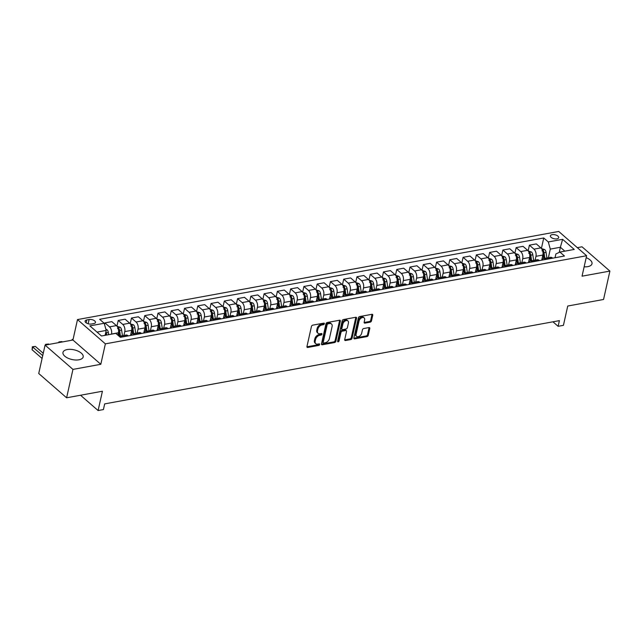 <?xml version="1.0" encoding="UTF-8"?>
<svg xmlns="http://www.w3.org/2000/svg" width="642" height="642" viewBox="0 0 642 642"><rect width="100%" height="100%" fill="white"/><g stroke="black" fill="none" stroke-linecap="round" stroke-linejoin="round"><path stroke-width="0.96" d="M324.354 323.769A0.915 0.602 131.1 0 0 323.801 323.127L312.734 325.149A1.3 0.859 131.1 0 0 311.442 326.457L306.956 346.519A1.3 0.859 131.1 0 0 307.141 347.314A1.3 0.859 131.1 0 0 307.751 347.45L318.817 345.42A0.915 0.602 131.1 0 0 319.162 343.863L317.734 344.12A4.165 2.737 131.1 0 1 315.792 343.695A4.165 2.737 131.1 0 1 315.198 341.167L315.567 339.49A4.165 2.737 131.1 0 1 319.7 335.317L321.136 335.052A0.915 0.602 131.1 0 0 321.482 333.495L320.053 333.752A4.165 2.737 131.1 0 1 318.111 333.326A4.165 2.737 131.1 0 1 317.517 330.799L317.886 329.121A4.165 2.737 131.1 0 1 322.019 324.948L323.448 324.683A0.915 0.602 131.1 0 0 324.354 323.769M584.14 266.823A10.344 4.959 12.6 0 0 587.775 266.639A10.344 4.959 12.6 0 0 591.996 263.774A10.344 4.959 12.6 0 0 586.186 257.667M67.193 349.561A10.344 4.959 12.6 0 0 62.98 352.426A10.344 4.959 12.6 0 0 67.94 358.164A10.344 4.959 12.6 0 0 78.95 359.801A10.344 4.959 12.6 0 0 83.171 356.936A10.344 4.959 12.6 0 0 78.204 351.198A10.344 4.959 12.6 0 0 67.193 349.561M552.128 234.651A4.245 2.03 12.6 0 0 550.395 235.831A4.245 2.03 12.6 0 0 552.433 238.182A4.245 2.03 12.6 0 0 556.951 238.856A4.245 2.03 12.6 0 0 558.684 237.676A4.245 2.03 12.6 0 0 556.646 235.325A4.245 2.03 12.6 0 0 552.128 234.651M370.193 322.172A1.3 0.859 131.1 0 0 371.485 320.864L372.737 315.23A1.3 0.859 131.1 0 0 372.553 314.444A1.3 0.859 131.1 0 0 371.951 314.307L359.656 316.562A1.3 0.859 131.1 0 0 358.364 317.862L353.878 337.933A1.3 0.859 131.1 0 0 354.071 338.719A1.3 0.859 131.1 0 0 354.673 338.856L366.967 336.601A1.3 0.859 131.1 0 0 368.251 335.301L369.776 328.495A1.3 0.859 131.1 0 0 369.591 327.709A1.3 0.859 131.1 0 0 368.981 327.572L363.725 328.535A1.3 0.859 131.1 0 0 362.433 329.844L361.679 333.214A3.483 2.287 131.1 0 1 359.48 336.207A3.483 2.287 131.1 0 1 356.607 336.352A3.483 2.287 131.1 0 1 356.101 334.233L359.055 321.024A3.483 2.287 131.1 0 1 361.261 318.039A3.483 2.287 131.1 0 1 364.134 317.886A3.483 2.287 131.1 0 1 364.632 320.005L364.134 322.204A1.3 0.859 131.1 0 0 364.327 322.998A1.3 0.859 131.1 0 0 364.929 323.135L370.193 322.172L369.439 321.514A1.3 0.859 131.1 0 0 370.731 320.206L371.983 314.58A1.3 0.859 131.1 0 0 372.015 314.299M72.955 369.399L100.81 364.295L72.931 340.019L45.076 345.115L72.955 369.399L66.608 397.791L102.423 391.235L98.106 410.543L103.41 409.572L104.678 403.89L559.391 320.631L558.115 326.313L563.427 325.342L567.737 306.033L603.552 299.477L609.9 271.084L582.021 246.801L577.335 247.66M100.81 364.295L105.376 343.855L586.611 255.741L582.045 276.18L609.9 271.084M340.348 321.161A1.3 0.859 131.1 0 0 340.156 320.374A1.3 0.859 131.1 0 0 339.554 320.238L327.26 322.493A1.3 0.859 131.1 0 0 325.976 323.793L321.49 343.863A1.3 0.859 131.1 0 0 321.674 344.65A1.3 0.859 131.1 0 0 322.276 344.786L334.57 342.539A1.3 0.859 131.1 0 0 335.862 341.231L340.348 321.161L339.594 320.51A1.3 0.859 131.1 0 0 339.618 320.23M343.462 319.523L355.748 317.276A1.3 0.859 131.1 0 1 356.358 317.405A1.3 0.859 131.1 0 1 356.543 318.199L352.057 338.262A1.3 0.859 131.1 0 1 350.765 339.57L345.508 340.533A1.3 0.859 131.1 0 1 344.898 340.396A1.3 0.859 131.1 0 1 344.714 339.61L346.536 331.473A1.3 0.859 131.1 0 0 346.343 330.678A1.3 0.859 131.1 0 0 345.741 330.55L342.25 331.184A1.3 0.859 131.1 0 0 340.958 332.492L339.064 340.966A0.915 0.602 131.1 0 1 337.612 341.231L342.17 320.831A1.3 0.859 131.1 0 1 343.462 319.523M66.608 397.791L38.729 373.508L45.076 345.115M91.453 324.009L93.788 323.576A4.109 1.974 12.6 0 0 95.457 322.445A4.109 1.974 12.6 0 0 93.491 320.157A4.109 1.974 12.6 0 0 89.118 319.507L86.782 319.941A4.109 1.974 12.6 0 0 85.105 321.072A4.109 1.974 12.6 0 0 87.079 323.359A4.109 1.974 12.6 0 0 91.453 324.009M105.376 343.855L77.497 319.572L558.733 231.457L586.611 255.741M541.407 248.438L543.742 237.973L99.646 319.291L104.205 323.263L89.88 325.887L101.484 335.991L115.809 333.367L120.367 337.339L564.462 256.022L559.904 252.057L555.876 253.967L555.033 257.747M543.742 237.973L548.3 241.946L562.625 239.322L574.229 249.433L559.904 252.057M72.931 340.019L77.497 319.572M552.955 321.811L558.115 326.313M80.539 395.239L98.106 410.543M104.205 323.263L106.203 330.429L105.111 335.325M106.203 330.429L97.03 332.107M559.238 252.37L560.378 247.266L550.298 249.112L548.38 257.707M528.141 250.87L529.409 245.172L536.311 243.912L540.869 247.884A5.305 3.082 79.6 0 1 542.867 255.051L541.72 260.187M529.409 245.172L533.967 249.144A5.305 3.082 79.6 0 1 535.966 256.31L535.115 260.13M514.876 253.301L516.144 247.603L523.045 246.343L527.604 250.308A5.305 3.082 79.6 0 1 529.602 257.482L528.454 262.618M516.144 247.603L520.71 251.576A5.305 3.082 79.6 0 1 522.708 258.742L521.85 262.562M501.611 255.725L502.887 250.035L509.78 248.767L514.338 252.739A5.305 3.082 79.6 0 1 516.337 259.906L515.189 265.05M502.887 250.035L507.445 253.999A5.305 3.082 79.6 0 1 509.443 261.174L508.584 264.986M488.345 258.156L489.621 252.458L496.515 251.199L501.073 255.171A5.305 3.082 79.6 0 1 503.071 262.337L501.924 267.473M489.621 252.458L494.179 256.431A5.305 3.082 79.6 0 1 496.178 263.597L495.319 267.417M475.08 260.588L476.356 254.89L483.249 253.63L487.808 257.594A5.305 3.082 79.6 0 1 489.806 264.769L488.658 269.905M476.356 254.89L480.914 258.862A5.305 3.082 79.6 0 1 482.912 266.029L482.062 269.849M461.815 263.011L463.091 257.322L469.984 256.054L474.542 260.026A5.305 3.082 79.6 0 1 476.541 267.192L475.393 272.328M463.091 257.322L467.649 261.286A5.305 3.082 79.6 0 1 469.647 268.46L468.796 272.272M448.549 265.443L449.825 259.745L456.719 258.485L461.285 262.458A5.305 3.082 79.6 0 1 463.283 269.624L462.128 274.76M449.825 259.745L454.384 263.718A5.305 3.082 79.6 0 1 456.382 270.884L455.531 274.704M435.284 267.875L436.56 262.177L443.462 260.917L448.02 264.881A5.305 3.082 79.6 0 1 450.018 272.056L448.87 277.192M436.56 262.177L441.118 266.149A5.305 3.082 79.6 0 1 443.116 273.315L442.266 277.135M422.027 270.298L423.295 264.608L430.196 263.34L434.754 267.313A5.305 3.082 79.6 0 1 436.753 274.479L435.605 279.615M423.295 264.608L427.853 268.573A5.305 3.082 79.6 0 1 429.851 275.747L429 279.559M408.761 272.73L410.029 267.032L416.931 265.772L421.489 269.744A5.305 3.082 79.6 0 1 423.487 276.911L422.34 282.047M410.029 267.032L414.588 271.004A5.305 3.082 79.6 0 1 416.586 278.171L415.735 281.99M395.496 275.153L396.764 269.463L403.666 268.204L408.224 272.168A5.305 3.082 79.6 0 1 410.222 279.334L409.074 284.478M396.764 269.463L401.322 273.436A5.305 3.082 79.6 0 1 403.328 280.602L402.47 284.422M382.231 277.585L383.499 271.895L390.4 270.627L394.958 274.599A5.305 3.082 79.6 0 1 396.957 281.766L395.809 286.902M383.499 271.895L388.065 275.859A5.305 3.082 79.6 0 1 390.063 283.026L389.204 286.846M368.965 280.016L370.241 274.319L377.135 273.059L381.693 277.031A5.305 3.082 79.6 0 1 383.691 284.197L382.544 289.333M370.241 274.319L374.8 278.291A5.305 3.082 79.6 0 1 376.798 285.457L375.939 289.277M355.7 282.44L356.976 276.75L363.87 275.482L368.428 279.455A5.305 3.082 79.6 0 1 370.426 286.621L369.278 291.765M356.976 276.75L361.534 280.723A5.305 3.082 79.6 0 1 363.532 287.889L362.674 291.709M342.435 284.871L343.711 279.174L350.604 277.914L355.162 281.886A5.305 3.082 79.6 0 1 357.161 289.052L356.013 294.188M343.711 279.174L348.269 283.146A5.305 3.082 79.6 0 1 350.267 290.312L349.417 294.132M329.169 287.303L330.445 281.605L337.339 280.345L341.897 284.31A5.305 3.082 79.6 0 1 343.903 291.484L342.748 296.62M330.445 281.605L335.004 285.578A5.305 3.082 79.6 0 1 337.002 292.744L336.151 296.564M315.904 289.727L317.18 284.037L324.082 282.769L328.64 286.741A5.305 3.082 79.6 0 1 330.638 293.908L329.49 299.052M317.18 284.037L321.738 288.001A5.305 3.082 79.6 0 1 323.737 295.176L322.886 298.987M302.639 292.158L303.915 286.46L310.816 285.2L315.374 289.173A5.305 3.082 79.6 0 1 317.373 296.339L316.225 301.475M303.915 286.46L308.473 290.433A5.305 3.082 79.6 0 1 310.471 297.599L309.621 301.419M289.382 294.59L290.649 288.892L297.551 287.632L302.109 291.596A5.305 3.082 79.6 0 1 304.107 298.771L302.96 303.907M290.649 288.892L295.208 292.864A5.305 3.082 79.6 0 1 297.206 300.031L296.355 303.851M276.116 297.013L277.384 291.324L284.286 290.056L288.844 294.028A5.305 3.082 79.6 0 1 290.842 301.194L289.694 306.33M277.384 291.324L281.942 295.288A5.305 3.082 79.6 0 1 283.941 302.462L283.09 306.274M262.851 299.445L264.119 293.747L271.02 292.487L275.578 296.46A5.305 3.082 79.6 0 1 277.577 303.626L276.429 308.762M264.119 293.747L268.677 297.719A5.305 3.082 79.6 0 1 270.683 304.886L269.825 308.706M249.586 301.876L250.862 296.179L257.755 294.919L262.313 298.883A5.305 3.082 79.6 0 1 264.311 306.057L263.164 311.193M250.862 296.179L255.42 300.151A5.305 3.082 79.6 0 1 257.418 307.317L256.559 311.137M236.32 304.3L237.596 298.61L244.49 297.342L249.048 301.315A5.305 3.082 79.6 0 1 251.046 308.481L249.898 313.617M237.596 298.61L242.154 302.575A5.305 3.082 79.6 0 1 244.153 309.749L243.294 313.561M223.055 306.732L224.331 301.034L231.224 299.774L235.783 303.746A5.305 3.082 79.6 0 1 237.781 310.913L236.633 316.049M224.331 301.034L228.889 305.006A5.305 3.082 79.6 0 1 230.887 312.173L230.037 315.992M209.79 309.155L211.066 303.465L217.959 302.205L222.517 306.17A5.305 3.082 79.6 0 1 224.515 313.336L223.368 318.48M211.066 303.465L215.624 307.438A5.305 3.082 79.6 0 1 217.622 314.604L216.771 318.424M196.524 311.587L197.8 305.897L204.694 304.629L209.26 308.601A5.305 3.082 79.6 0 1 211.258 315.768L210.103 320.904M197.8 305.897L202.358 309.861A5.305 3.082 79.6 0 1 204.357 317.028L203.506 320.848M183.259 314.018L184.535 308.32L191.436 307.061L195.995 311.033A5.305 3.082 79.6 0 1 197.993 318.199L196.845 323.335M184.535 308.32L189.093 312.293A5.305 3.082 79.6 0 1 191.091 319.459L190.241 323.279M170.002 316.442L171.27 310.752L178.171 309.484L182.729 313.457A5.305 3.082 79.6 0 1 184.727 320.623L183.58 325.767M171.27 310.752L175.828 314.724A5.305 3.082 79.6 0 1 177.826 321.891L176.975 325.711M156.736 318.873L158.004 313.176L164.906 311.916L169.464 315.888A5.305 3.082 79.6 0 1 171.462 323.054L170.315 328.19M158.004 313.176L162.562 317.148A5.305 3.082 79.6 0 1 164.561 324.314L163.71 328.134M143.471 321.305L144.739 315.607L151.64 314.347L156.199 318.312A5.305 3.082 79.6 0 1 158.197 325.486L157.049 330.622M144.739 315.607L149.297 319.58A5.305 3.082 79.6 0 1 151.295 326.746L150.445 330.566M130.206 323.728L131.474 318.039L138.375 316.771L142.933 320.743A5.305 3.082 79.6 0 1 144.931 327.91L143.784 333.054M131.474 318.039L136.04 322.003A5.305 3.082 79.6 0 1 138.038 329.177L137.179 332.989M116.94 326.16L118.216 320.462L125.11 319.202L129.668 323.175A5.305 3.082 79.6 0 1 131.666 330.341L130.519 335.477M118.216 320.462L122.774 324.435A5.305 3.082 79.6 0 1 124.773 331.601L123.914 335.421M104.574 324.571L104.951 322.894L111.844 321.634L116.403 325.598A5.305 3.082 79.6 0 1 118.401 332.773L117.871 335.156M104.951 322.894L109.509 326.866A5.305 3.082 79.6 0 1 111.507 334.033L111.475 334.161M564.84 251.15L560.378 247.266L562.625 239.322M118.521 332.05L119.171 336.288A5.305 3.082 79.6 0 1 121.113 336.97L121.33 337.162M119.171 336.288L126.041 335.036A5.305 3.082 79.6 0 1 128.007 335.71L128.223 335.894M130.679 335.453A5.305 3.082 79.6 0 1 132.404 333.864A5.305 3.082 79.6 0 1 134.379 334.538L134.595 334.731M132.404 333.864L139.306 332.604A5.305 3.082 79.6 0 1 141.272 333.278L141.489 333.471M143.944 333.021A5.305 3.082 79.6 0 1 145.67 331.441A5.305 3.082 79.6 0 1 147.644 332.115L147.861 332.307M145.67 331.441L152.563 330.173A5.305 3.082 79.6 0 1 154.537 330.847L154.754 331.039M157.202 330.59A5.305 3.082 79.6 0 1 158.935 329.009A5.305 3.082 79.6 0 1 160.901 329.683L161.126 329.876M158.935 329.009L165.829 327.749A5.305 3.082 79.6 0 1 167.803 328.423L168.019 328.616M170.467 328.166A5.305 3.082 79.6 0 1 172.2 326.585A5.305 3.082 79.6 0 1 174.167 327.26L174.391 327.444M171.583 322.34L172.233 326.577L179.094 325.317A5.305 3.082 79.6 0 1 181.068 325.992L181.285 326.184M183.732 325.735A5.305 3.082 79.6 0 1 185.466 324.154A5.305 3.082 79.6 0 1 187.432 324.828L187.649 325.021M185.466 324.154L192.359 322.894A5.305 3.082 79.6 0 1 194.333 323.568L194.55 323.753M196.998 323.303A5.305 3.082 79.6 0 1 198.731 321.722A5.305 3.082 79.6 0 1 200.697 322.396L200.914 322.589M198.731 321.722L205.625 320.462A5.305 3.082 79.6 0 1 207.599 321.136L207.815 321.329M210.263 320.88A5.305 3.082 79.6 0 1 211.988 319.299A5.305 3.082 79.6 0 1 213.963 319.973L214.179 320.157M211.988 319.299L218.89 318.031A5.305 3.082 79.6 0 1 220.864 318.705L221.081 318.897M223.528 318.448A5.305 3.082 79.6 0 1 225.254 316.867A5.305 3.082 79.6 0 1 227.228 317.541L227.445 317.734M225.254 316.867L232.155 315.607A5.305 3.082 79.6 0 1 234.121 316.281L234.346 316.466M236.794 316.016A5.305 3.082 79.6 0 1 238.519 314.436A5.305 3.082 79.6 0 1 240.493 315.11L240.71 315.302M238.519 314.436L245.421 313.176A5.305 3.082 79.6 0 1 247.387 313.85L247.611 314.042M250.059 313.593A5.305 3.082 79.6 0 1 251.784 312.012A5.305 3.082 79.6 0 1 253.759 312.686L253.975 312.871M251.784 312.012L258.686 310.744A5.305 3.082 79.6 0 1 260.652 311.418L260.869 311.611M263.324 311.161A5.305 3.082 79.6 0 1 265.05 309.58A5.305 3.082 79.6 0 1 267.024 310.255L267.241 310.447M264.432 305.335L265.082 309.572L271.951 308.32A5.305 3.082 79.6 0 1 273.917 308.995L274.134 309.179M276.59 308.738A5.305 3.082 79.6 0 1 278.315 307.149A5.305 3.082 79.6 0 1 280.289 307.823L280.506 308.016M278.315 307.149L285.208 305.889A5.305 3.082 79.6 0 1 287.183 306.563L287.399 306.756M289.847 306.306A5.305 3.082 79.6 0 1 291.58 304.725A5.305 3.082 79.6 0 1 293.546 305.399L293.771 305.584M291.58 304.725L298.474 303.457A5.305 3.082 79.6 0 1 300.448 304.131L300.665 304.324M303.112 303.875A5.305 3.082 79.6 0 1 304.846 302.294A5.305 3.082 79.6 0 1 306.812 302.968L307.036 303.16M304.846 302.294L311.739 301.034A5.305 3.082 79.6 0 1 313.713 301.708L313.93 301.892M316.378 301.451A5.305 3.082 79.6 0 1 318.111 299.862A5.305 3.082 79.6 0 1 320.077 300.536L320.294 300.729M318.111 299.862L325.004 298.602A5.305 3.082 79.6 0 1 326.979 299.276L327.195 299.469M329.643 299.02A5.305 3.082 79.6 0 1 331.376 297.439A5.305 3.082 79.6 0 1 333.342 298.113L333.559 298.305M330.75 293.193L331.408 297.431L338.27 296.171A5.305 3.082 79.6 0 1 340.244 296.845L340.461 297.037M342.908 296.588A5.305 3.082 79.6 0 1 344.634 295.007A5.305 3.082 79.6 0 1 346.608 295.681L346.824 295.874M344.634 295.007L351.535 293.747A5.305 3.082 79.6 0 1 353.501 294.421L353.726 294.614M356.174 294.164A5.305 3.082 79.6 0 1 357.899 292.583A5.305 3.082 79.6 0 1 359.873 293.258L360.09 293.442M357.281 288.338L357.931 292.575L364.8 291.316A5.305 3.082 79.6 0 1 366.767 291.99L366.991 292.182M369.439 291.733A5.305 3.082 79.6 0 1 371.164 290.152A5.305 3.082 79.6 0 1 373.138 290.826L373.355 291.019M371.164 290.152L378.066 288.892A5.305 3.082 79.6 0 1 380.032 289.566L380.257 289.751M382.704 289.301A5.305 3.082 79.6 0 1 384.43 287.72A5.305 3.082 79.6 0 1 386.404 288.394L386.62 288.587M384.43 287.72L391.331 286.46A5.305 3.082 79.6 0 1 393.297 287.135L393.514 287.327M395.97 286.878A5.305 3.082 79.6 0 1 397.695 285.297A5.305 3.082 79.6 0 1 399.669 285.971L399.886 286.155M397.695 285.297L404.596 284.029A5.305 3.082 79.6 0 1 406.563 284.703L406.779 284.896M409.235 284.446A5.305 3.082 79.6 0 1 410.96 282.865A5.305 3.082 79.6 0 1 412.926 283.539L413.151 283.732M410.96 282.865L417.854 281.605A5.305 3.082 79.6 0 1 419.828 282.279L420.045 282.464M422.492 282.015A5.305 3.082 79.6 0 1 424.226 280.434A5.305 3.082 79.6 0 1 426.192 281.108L426.416 281.3M423.608 276.188L424.258 280.434L431.119 279.174A5.305 3.082 79.6 0 1 433.093 279.848L433.31 280.04M435.757 279.591A5.305 3.082 79.6 0 1 437.491 278.01A5.305 3.082 79.6 0 1 439.457 278.684L439.674 278.869M437.491 278.01L444.384 276.742A5.305 3.082 79.6 0 1 446.359 277.416L446.575 277.609M449.023 277.159A5.305 3.082 79.6 0 1 450.756 275.578A5.305 3.082 79.6 0 1 452.722 276.253L452.939 276.445M450.756 275.578L457.65 274.319A5.305 3.082 79.6 0 1 459.624 274.993L459.841 275.177M462.288 274.736A5.305 3.082 79.6 0 1 464.014 273.147A5.305 3.082 79.6 0 1 465.988 273.821L466.204 274.014M464.014 273.147L470.915 271.887A5.305 3.082 79.6 0 1 472.889 272.561L473.106 272.754M475.553 272.304A5.305 3.082 79.6 0 1 477.279 270.723A5.305 3.082 79.6 0 1 479.253 271.397L479.47 271.582M477.279 270.723L484.18 269.455A5.305 3.082 79.6 0 1 486.146 270.13L486.371 270.322M488.819 269.873A5.305 3.082 79.6 0 1 490.544 268.292A5.305 3.082 79.6 0 1 492.518 268.966L492.735 269.159M490.544 268.292L497.446 267.032A5.305 3.082 79.6 0 1 499.412 267.706L499.637 267.891M502.084 267.449A5.305 3.082 79.6 0 1 503.809 265.86A5.305 3.082 79.6 0 1 505.784 266.534L506 266.727M503.809 265.86L510.711 264.6A5.305 3.082 79.6 0 1 512.677 265.274L512.894 265.467M515.349 265.018A5.305 3.082 79.6 0 1 517.075 263.437A5.305 3.082 79.6 0 1 519.049 264.111L519.266 264.303M516.457 259.191L517.107 263.429L523.976 262.169A5.305 3.082 79.6 0 1 525.942 262.843L526.159 263.035M528.615 262.586A5.305 3.082 79.6 0 1 530.34 261.005A5.305 3.082 79.6 0 1 532.314 261.679L532.531 261.872M530.34 261.005L537.234 259.745A5.305 3.082 79.6 0 1 539.208 260.419L539.424 260.612M541.872 260.162A5.305 3.082 79.6 0 1 543.605 258.582A5.305 3.082 79.6 0 1 545.572 259.256L545.796 259.44M543.605 258.582L550.499 257.314A5.305 3.082 79.6 0 1 552.473 257.988L552.69 258.18M550.298 249.112L548.3 241.946M323.592 323.167A0.915 0.602 131.1 0 1 322.693 324.025L321.265 324.29A4.165 2.737 131.1 0 0 317.132 328.471L317.886 329.121M318.111 333.326L317.357 332.668A4.165 2.737 131.1 0 1 316.763 330.14L317.132 328.471M315.792 343.695L315.037 343.037A4.165 2.737 131.1 0 1 314.444 340.509L314.821 338.84A4.165 2.737 131.1 0 1 318.946 334.659L320.382 334.394A0.915 0.602 131.1 0 0 321.273 333.527M306.924 346.8A1.3 0.859 131.1 0 0 306.996 346.792L318.063 344.762A0.915 0.602 131.1 0 0 318.954 343.895M321.457 344.136A1.3 0.859 131.1 0 0 321.53 344.128L333.816 341.881A1.3 0.859 131.1 0 0 335.108 340.573L339.594 320.51M328.062 323.841A0.915 0.602 131.1 0 0 327.155 324.756L323.223 342.371A0.915 0.602 131.1 0 0 323.777 343.013L325.285 342.74A4.165 2.737 131.1 0 0 329.418 338.559L332.107 326.521A4.165 2.737 131.1 0 0 331.505 323.993A4.165 2.737 131.1 0 0 329.571 323.568L328.062 323.841L327.308 323.183A0.915 0.602 131.1 0 0 326.401 324.098L327.155 324.756M323.351 342.924L322.597 342.266A0.915 0.602 131.1 0 1 322.469 341.713L326.401 324.098M331.505 323.993L330.758 323.335A4.165 2.737 131.1 0 0 328.816 322.91L329.571 323.568M327.308 323.183L328.816 322.91M344.682 339.891A1.3 0.859 131.1 0 0 344.754 339.875L350.01 338.912A1.3 0.859 131.1 0 0 351.302 337.612L355.788 317.541A1.3 0.859 131.1 0 0 355.82 317.26M346.343 330.678L345.597 330.02A1.3 0.859 131.1 0 0 344.987 329.892L341.496 330.526A1.3 0.859 131.1 0 0 340.204 331.834L338.31 340.308L339.064 340.966M337.628 341.151A0.915 0.602 131.1 0 0 338.31 340.308M348.421 323.03A3.483 2.287 131.1 0 0 347.924 320.912A3.483 2.287 131.1 0 0 345.051 321.056A3.483 2.287 131.1 0 0 342.852 324.05L341.809 328.704A1.3 0.859 131.1 0 0 341.993 329.49A1.3 0.859 131.1 0 0 342.603 329.627L346.086 328.985A1.3 0.859 131.1 0 0 347.378 327.677L348.421 323.03M347.924 320.912L347.17 320.254A3.483 2.287 131.1 0 0 344.297 320.398A3.483 2.287 131.1 0 0 342.098 323.391L342.852 324.05M341.993 329.49L341.239 328.832A1.3 0.859 131.1 0 1 341.054 328.046L342.098 323.391M364.11 322.485A1.3 0.859 131.1 0 0 364.175 322.477L369.439 321.514M364.134 317.886L363.38 317.236A3.483 2.287 131.1 0 0 360.507 317.381A3.483 2.287 131.1 0 0 358.308 320.366L359.055 321.024M356.607 336.352L355.853 335.694A3.483 2.287 131.1 0 1 355.355 333.583L358.308 320.366M353.854 338.206A1.3 0.859 131.1 0 0 353.919 338.198L366.213 335.951A1.3 0.859 131.1 0 0 367.505 334.642L369.022 327.845A1.3 0.859 131.1 0 0 369.054 327.564M105.874 329.234L107.005 329.723A3.515 2.046 79.6 0 1 108.338 332.508L108.667 334.675M105.272 334.586L105.376 335.276M106.652 335.044L106.323 332.877A3.515 2.046 -100.4 0 0 105.954 331.545M105.449 333.808L105.665 335.22M43.247 353.277L35.39 346.423L32.734 346.913L32.1 349.754L42.091 358.453M42.725 355.612L32.357 346.768L35.39 346.423M32.1 349.754L32.357 346.768M117.053 326.297L120.271 327.3A3.515 2.046 79.6 0 1 121.603 330.076L122.462 335.686M120.447 336.055L119.589 330.445A3.515 2.046 -100.4 0 0 118.794 328.295L117.518 328.527M118.513 330.205A1.79 1.043 79.6 0 1 118.585 330.542L119.46 336.239M49.089 344.377L45.999 344.481L45.895 344.963M46.441 344.866L45.622 344.337L48.656 344M45.47 345.043L45.622 344.337M130.31 323.873L133.536 324.868A3.515 2.046 79.6 0 1 134.868 327.645L135.727 333.262M131.787 329.619L132.437 333.864M133.713 333.631L132.846 328.014A3.515 2.046 -100.4 0 0 132.051 325.871L130.783 326.104M131.779 327.781A1.79 1.043 79.6 0 1 131.851 328.11L132.725 333.808M62.354 341.953L61.913 341.568L59.265 342.058L59.152 342.539M59.706 342.435L58.887 341.905L61.913 341.568M58.735 342.619L58.887 341.905M143.575 321.441L146.801 322.436A3.515 2.046 79.6 0 1 148.133 325.221L148.992 330.831M145.052 327.195L145.702 331.433M146.978 331.2L146.111 325.59A3.515 2.046 -100.4 0 0 145.317 323.44L144.049 323.672M145.044 325.35A1.79 1.043 79.6 0 1 145.116 325.687L145.991 331.384M73.036 339.53L72.418 340.108M72.939 339.979L72.153 339.482L73.084 339.305M71.992 340.188L72.153 339.482M156.841 319.01L160.067 320.013A3.515 2.046 79.6 0 1 161.391 322.79L162.257 328.399M158.317 324.764L158.967 329.001M160.243 328.768L159.376 323.159A3.515 2.046 -100.4 0 0 158.582 321.016L157.314 321.249M158.309 322.918A1.79 1.043 79.6 0 1 158.381 323.255L159.256 328.953M170.106 316.586L173.332 317.581A3.515 2.046 79.6 0 1 174.656 320.358L175.523 325.976M173.5 326.345L172.642 320.727A3.515 2.046 -100.4 0 0 171.847 318.584L170.571 318.817M171.575 320.494A1.79 1.043 79.6 0 1 171.647 320.823L172.513 326.521M183.371 314.155L186.597 315.15A3.515 2.046 79.6 0 1 187.921 317.934L188.788 323.544M184.848 319.909L185.498 324.146M186.766 323.913L185.907 318.304A3.515 2.046 -100.4 0 0 185.113 316.153L183.837 316.386M184.84 318.063A1.79 1.043 79.6 0 1 184.904 318.4L185.779 324.098M196.637 311.723L199.863 312.726A3.515 2.046 79.6 0 1 201.187 315.503L202.053 321.112M198.113 317.477L198.763 321.714M200.031 321.482L199.172 315.872A3.515 2.046 -100.4 0 0 198.378 313.729L197.102 313.962M198.105 315.639A1.79 1.043 79.6 0 1 198.169 315.968L199.044 321.666M209.902 309.3L213.128 310.295A3.515 2.046 79.6 0 1 214.452 313.079L215.311 318.689M211.37 315.053L212.029 319.291M213.296 319.058L212.438 313.448A3.515 2.046 -100.4 0 0 211.643 311.298L210.367 311.53M211.362 313.208A1.79 1.043 79.6 0 1 211.435 313.545L212.309 319.235M223.167 306.868L226.385 307.871A3.515 2.046 79.6 0 1 227.717 310.648L228.576 316.257M224.636 312.622L225.286 316.859M226.562 316.626L225.703 311.017A3.515 2.046 -100.4 0 0 224.909 308.866L223.633 309.099M224.628 310.776A1.79 1.043 79.6 0 1 224.7 311.113L225.575 316.811M236.433 304.436L239.651 305.44A3.515 2.046 79.6 0 1 240.983 308.216L241.841 313.834M237.901 310.19L238.551 314.436M239.827 314.203L238.968 308.585A3.515 2.046 -100.4 0 0 238.174 306.443L236.898 306.675M237.893 308.353A1.79 1.043 79.6 0 1 237.965 308.682L238.84 314.379M249.69 302.013L252.916 303.008A3.515 2.046 79.6 0 1 254.248 305.793L255.107 311.402M251.166 307.767L251.816 312.004M253.092 311.771L252.234 306.162A3.515 2.046 -100.4 0 0 251.439 304.011L250.163 304.244M251.158 305.921A1.79 1.043 79.6 0 1 251.231 306.258L252.105 311.948M262.955 299.581L266.181 300.584A3.515 2.046 79.6 0 1 267.513 303.361L268.372 308.971M266.358 309.34L265.491 303.73A3.515 2.046 -100.4 0 0 264.697 301.579L263.429 301.812M264.424 303.489A1.79 1.043 79.6 0 1 264.496 303.827L265.371 309.524M276.221 297.158L279.447 298.153A3.515 2.046 79.6 0 1 280.779 300.929L281.637 306.547M277.697 302.904L278.347 307.149M279.623 306.916L278.756 301.299A3.515 2.046 -100.4 0 0 277.962 299.156L276.694 299.389M277.689 301.066A1.79 1.043 79.6 0 1 277.761 301.395L278.636 307.093M289.486 294.726L292.712 295.721A3.515 2.046 79.6 0 1 294.036 298.506L294.903 304.115M290.962 300.48L291.612 304.717M292.888 304.485L292.022 298.875A3.515 2.046 -100.4 0 0 291.227 296.724L289.959 296.957M290.954 298.634A1.79 1.043 79.6 0 1 291.027 298.971L291.901 304.661M302.751 292.295L305.977 293.298A3.515 2.046 79.6 0 1 307.301 296.074L308.168 301.684M304.228 298.048L304.878 302.286M306.146 302.053L305.287 296.443A3.515 2.046 -100.4 0 0 304.493 294.293L303.217 294.526M304.22 296.203A1.79 1.043 79.6 0 1 304.284 296.54L305.159 302.238M316.016 289.871L319.243 290.866A3.515 2.046 79.6 0 1 320.567 293.643L321.433 299.26M317.493 295.617L318.143 299.862M319.411 299.629L318.552 294.012A3.515 2.046 -100.4 0 0 317.758 291.869L316.482 292.102M317.485 293.779A1.79 1.043 79.6 0 1 317.549 294.108L318.424 299.806M329.282 287.439L332.508 288.435A3.515 2.046 79.6 0 1 333.832 291.219L334.691 296.829M332.676 297.198L331.818 291.588A3.515 2.046 -100.4 0 0 331.023 289.438L329.747 289.67M330.742 291.348A1.79 1.043 79.6 0 1 330.815 291.685L331.689 297.382M342.547 285.008L345.773 286.011A3.515 2.046 79.6 0 1 347.097 288.788L347.956 294.397M344.016 290.762L344.666 294.999M345.942 294.766L345.083 289.157A3.515 2.046 -100.4 0 0 344.289 287.014L343.013 287.247M344.008 288.916A1.79 1.043 79.6 0 1 344.08 289.253L344.955 294.951M355.812 282.584L359.03 283.579A3.515 2.046 79.6 0 1 360.363 286.356L361.221 291.974M359.207 292.343L358.348 286.725A3.515 2.046 -100.4 0 0 357.554 284.583L356.278 284.815M357.273 286.493A1.79 1.043 79.6 0 1 357.345 286.822L358.22 292.519M369.078 280.153L372.296 281.148A3.515 2.046 79.6 0 1 373.628 283.933L374.487 289.542M370.546 285.907L371.196 290.144M372.472 289.911L371.614 284.302A3.515 2.046 -100.4 0 0 370.819 282.151L369.543 282.384M370.538 284.061A1.79 1.043 79.6 0 1 370.611 284.398L371.485 290.096M382.335 277.721L385.561 278.724A3.515 2.046 79.6 0 1 386.893 281.501L387.752 287.11M383.812 283.475L384.462 287.712M385.738 287.48L384.871 281.87A3.515 2.046 -100.4 0 0 384.077 279.727L382.809 279.96M383.804 281.637A1.79 1.043 79.6 0 1 383.876 281.966L384.751 287.664M395.6 275.298L398.826 276.293A3.515 2.046 79.6 0 1 400.159 279.077L401.017 284.687M397.077 281.052L397.727 285.289M399.003 285.056L398.136 279.447A3.515 2.046 -100.4 0 0 397.342 277.296L396.074 277.529M397.069 279.206A1.79 1.043 79.6 0 1 397.141 279.543L398.016 285.233M408.866 272.866L412.092 273.869A3.515 2.046 79.6 0 1 413.424 276.646L414.283 282.255M410.342 278.62L410.992 282.857M412.268 282.624L411.402 277.015A3.515 2.046 -100.4 0 0 410.607 274.864L409.339 275.097M410.334 276.774A1.79 1.043 79.6 0 1 410.407 277.111L411.281 282.809M422.131 270.434L425.357 271.438A3.515 2.046 79.6 0 1 426.681 274.214L427.548 279.832M425.534 280.201L424.667 274.583A3.515 2.046 -100.4 0 0 423.872 272.441L422.596 272.673M423.6 274.351A1.79 1.043 79.6 0 1 423.672 274.68L424.547 280.377M435.396 268.011L438.622 269.006A3.515 2.046 79.6 0 1 439.947 271.791L440.813 277.4M436.873 273.765L437.523 278.002M438.791 277.769L437.932 272.16A3.515 2.046 -100.4 0 0 437.138 270.009L435.862 270.242M436.865 271.919A1.79 1.043 79.6 0 1 436.929 272.256L437.804 277.946M448.662 265.579L451.888 266.582A3.515 2.046 79.6 0 1 453.212 269.359L454.079 274.969M450.138 271.333L450.788 275.57M452.056 275.338L451.198 269.728A3.515 2.046 -100.4 0 0 450.403 267.578L449.127 267.81M450.13 269.488A1.79 1.043 79.6 0 1 450.194 269.825L451.069 275.522M461.927 263.156L465.153 264.151A3.515 2.046 79.6 0 1 466.477 266.928L467.336 272.545M463.396 268.902L464.054 273.147M465.322 272.914L464.463 267.297A3.515 2.046 -100.4 0 0 463.668 265.154L462.392 265.387M463.388 267.064A1.79 1.043 79.6 0 1 463.46 267.393L464.335 273.091M475.192 260.724L478.41 261.719A3.515 2.046 79.6 0 1 479.743 264.504L480.601 270.113M476.661 266.478L477.311 270.715M478.587 270.483L477.728 264.873A3.515 2.046 -100.4 0 0 476.934 262.722L475.658 262.955M476.653 264.632A1.79 1.043 79.6 0 1 476.725 264.969L477.6 270.659M488.458 258.293L491.676 259.296A3.515 2.046 79.6 0 1 493.008 262.072L493.867 267.682M489.926 264.047L490.576 268.284M491.852 268.051L490.994 262.442A3.515 2.046 -100.4 0 0 490.199 260.291L488.923 260.524M489.918 262.201A1.79 1.043 79.6 0 1 489.99 262.538L490.865 268.236M501.723 255.869L504.941 256.864A3.515 2.046 79.6 0 1 506.273 259.641L507.132 265.258M503.192 261.615L503.842 265.86M505.118 265.627L504.259 260.01A3.515 2.046 -100.4 0 0 503.464 257.867L502.188 258.1M503.184 259.777A1.79 1.043 79.6 0 1 503.256 260.106L504.131 265.804M514.98 253.438L518.206 254.433A3.515 2.046 79.6 0 1 519.538 257.217L520.397 262.827M518.383 263.196L517.516 257.586A3.515 2.046 -100.4 0 0 516.722 255.436L515.454 255.668M516.449 257.346A1.79 1.043 79.6 0 1 516.521 257.683L517.396 263.38M528.246 251.006L531.472 252.009A3.515 2.046 79.6 0 1 532.804 254.786L533.663 260.395M529.722 256.76L530.372 260.997M531.648 260.764L530.782 255.155A3.515 2.046 -100.4 0 0 529.987 253.004L528.719 253.245M529.714 254.914A1.79 1.043 79.6 0 1 529.786 255.251L530.661 260.949M541.511 248.582L544.737 249.577A3.515 2.046 79.6 0 1 546.061 252.354L546.928 257.972M542.988 254.336L543.638 258.574M544.914 258.341L544.047 252.723A3.515 2.046 -100.4 0 0 543.252 250.581L541.984 250.813M542.98 252.491A1.79 1.043 79.6 0 1 543.052 252.82L543.926 258.517M542.867 255.051L535.966 256.31M529.602 257.482L522.708 258.742M516.337 259.906L509.443 261.174M503.071 262.337L496.178 263.597M489.806 264.769L482.912 266.029M476.541 267.192L469.647 268.46M463.283 269.624L456.382 270.884M450.018 272.056L443.116 273.315M436.753 274.479L429.851 275.747M423.487 276.911L416.586 278.171M410.222 279.334L403.328 280.602M396.957 281.766L390.063 283.026M383.691 284.197L376.798 285.457M370.426 286.621L363.532 287.889M357.161 289.052L350.267 290.312M343.903 291.484L337.002 292.744M330.638 293.908L323.737 295.176M317.373 296.339L310.471 297.599M304.107 298.771L297.206 300.031M290.842 301.194L283.941 302.462M277.577 303.626L270.683 304.886M264.311 306.057L257.418 307.317M251.046 308.481L244.153 309.749M237.781 310.913L230.887 312.173M224.515 313.336L217.622 314.604M211.258 315.768L204.357 317.028M197.993 318.199L191.091 319.459M184.727 320.623L177.826 321.891M171.462 323.054L164.561 324.314M158.197 325.486L151.295 326.746M144.931 327.91L138.038 329.177M131.666 330.341L124.773 331.601M118.401 332.773L111.507 334.033M128.007 335.71L121.113 336.97M116.403 325.598L109.509 326.866M129.668 323.175L122.774 324.435M141.272 333.278L134.379 334.538M142.933 320.743L136.04 322.003M154.537 330.847L147.644 332.115M156.199 318.312L149.297 319.58M167.803 328.423L160.901 329.683M169.464 315.888L162.562 317.148M181.068 325.992L174.167 327.26M182.729 313.457L175.828 314.724M194.333 323.568L187.432 324.828M195.995 311.033L189.093 312.293M207.599 321.136L200.697 322.396M209.26 308.601L202.358 309.861M220.864 318.705L213.963 319.973M222.517 306.17L215.624 307.438M234.121 316.281L227.228 317.541M235.783 303.746L228.889 305.006M247.387 313.85L240.493 315.11M249.048 301.315L242.154 302.575M260.652 311.418L253.759 312.686M262.313 298.883L255.42 300.151M273.917 308.995L267.024 310.255M275.578 296.46L268.677 297.719M287.183 306.563L280.289 307.823M288.844 294.028L281.942 295.288M300.448 304.131L293.546 305.399M302.109 291.596L295.208 292.864M313.713 301.708L306.812 302.968M315.374 289.173L308.473 290.433M326.979 299.276L320.077 300.536M328.64 286.741L321.738 288.001M340.244 296.845L333.342 298.113M341.897 284.31L335.004 285.578M353.501 294.421L346.608 295.681M355.162 281.886L348.269 283.146M366.767 291.99L359.873 293.258M368.428 279.455L361.534 280.723M380.032 289.566L373.138 290.826M381.693 277.031L374.8 278.291M393.297 287.135L386.404 288.394M394.958 274.599L388.065 275.859M406.563 284.703L399.669 285.971M408.224 272.168L401.322 273.436M419.828 282.279L412.926 283.539M421.489 269.744L414.588 271.004M433.093 279.848L426.192 281.108M434.754 267.313L427.853 268.573M446.359 277.416L439.457 278.684M448.02 264.881L441.118 266.149M459.624 274.993L452.722 276.253M461.285 262.458L454.384 263.718M472.889 272.561L465.988 273.821M474.542 260.026L467.649 261.286M486.146 270.13L479.253 271.397M487.808 257.594L480.914 258.862M499.412 267.706L492.518 268.966M501.073 255.171L494.179 256.431M512.677 265.274L505.784 266.534M514.338 252.739L507.445 253.999M525.942 262.843L519.049 264.111M527.604 250.308L520.71 251.576M539.208 260.419L532.314 261.679M540.869 247.884L533.967 249.144M552.473 257.988L545.572 259.256M86.132 322.822L86.782 319.941M88.163 323.761L89.118 319.507M321.265 324.29L322.019 324.948M316.763 330.14L317.517 330.799M320.382 334.394L321.136 335.052M318.946 334.659L319.7 335.317M314.821 338.84L315.567 339.49M314.444 340.509L315.198 341.167M318.063 344.762L318.817 345.42M306.996 346.792L307.751 347.45M322.693 324.025L323.448 324.683M335.108 340.573L335.862 341.231M333.816 341.881L334.57 342.539M321.53 344.128L322.276 344.786M322.469 341.713L323.223 342.371M355.788 317.541L356.543 318.199M351.302 337.612L352.057 338.262M350.01 338.912L350.765 339.57M344.754 339.875L345.508 340.533M344.987 329.892L345.741 330.55M341.496 330.526L342.25 331.184M340.204 331.834L340.958 332.492M341.054 328.046L341.809 328.704M364.175 322.477L364.929 323.135M355.355 333.583L356.101 334.233M369.022 327.845L369.776 328.495M367.505 334.642L368.251 335.301M366.213 335.951L366.967 336.601M353.919 338.198L354.673 338.856M371.983 314.58L372.737 315.23M370.731 320.206L371.485 320.864M106.941 329.699L106.05 329.86M108.338 332.508L106.323 332.877M120.206 327.268L117.855 327.701M121.603 330.076L119.589 330.445M118.457 329.787L118.794 328.295M133.472 324.836L131.12 325.269M134.868 327.645L132.846 328.014M131.722 327.364L132.051 325.871M146.737 322.412L144.386 322.846M148.133 325.221L146.111 325.59M144.988 324.932L145.317 323.44M160.002 319.981L157.651 320.414M161.391 322.79L159.376 323.159M158.253 322.501L158.582 321.016M173.268 317.557L170.916 317.983M174.656 320.358L172.642 320.727M171.518 320.077L171.847 318.584M186.533 315.126L184.174 315.559M187.921 317.934L185.907 318.304M184.776 317.646L185.113 316.153M199.798 312.694L197.439 313.127M201.187 315.503L199.172 315.872M198.041 315.214L198.378 313.729M213.064 310.271L210.704 310.696M214.452 313.079L212.438 313.448M211.306 312.79L211.643 311.298M226.321 307.839L223.97 308.272M227.717 310.648L225.703 311.017M224.572 310.359L224.909 308.866M239.586 305.407L237.235 305.841M240.983 308.216L238.968 308.585M237.837 307.927L238.174 306.443M252.852 302.984L250.5 303.409M254.248 305.793L252.234 306.162M251.102 305.504L251.439 304.011M266.117 300.552L263.766 300.986M267.513 303.361L265.491 303.73M264.368 303.072L264.697 301.579M279.382 298.121L277.031 298.554M280.779 300.929L278.756 301.299M277.633 300.649L277.962 299.156M292.648 295.697L290.296 296.123M294.036 298.506L292.022 298.875M290.898 298.217L291.227 296.724M305.913 293.266L303.554 293.699M307.301 296.074L305.287 296.443M304.164 295.785L304.493 294.293M319.178 290.834L316.819 291.267M320.567 293.643L318.552 294.012M317.421 293.362L317.758 291.869M332.444 288.41L330.084 288.844M333.832 291.219L331.818 291.588M330.686 290.93L331.023 289.438M345.709 285.979L343.35 286.412M347.097 288.788L345.083 289.157M343.952 288.499L344.289 287.014M358.966 283.555L356.615 283.981M360.363 286.356L358.348 286.725M357.217 286.075L357.554 284.583M372.232 281.124L369.88 281.557M373.628 283.933L371.614 284.302M370.482 283.644L370.819 282.151M385.497 278.692L383.146 279.126M386.893 281.501L384.871 281.87M383.747 281.212L384.077 279.727M398.762 276.269L396.411 276.694M400.159 279.077L398.136 279.447M397.013 278.788L397.342 277.296M412.028 273.837L409.676 274.27M413.424 276.646L411.402 277.015M410.278 276.357L410.607 274.864M425.293 271.405L422.942 271.839M426.681 274.214L424.667 274.583M423.543 273.925L423.872 272.441M438.558 268.982L436.199 269.407M439.947 271.791L437.932 272.16M436.809 271.502L437.138 270.009M451.824 266.55L449.464 266.984M453.212 269.359L451.198 269.728M450.066 269.07L450.403 267.578M465.089 264.119L462.73 264.552M466.477 266.928L464.463 267.297M463.331 266.647L463.668 265.154M478.346 261.695L475.995 262.121M479.743 264.504L477.728 264.873M476.597 264.215L476.934 262.722M491.612 259.264L489.26 259.697M493.008 262.072L490.994 262.442M489.862 261.784L490.199 260.291M504.877 256.832L502.526 257.265M506.273 259.641L504.259 260.01M503.127 259.36L503.464 257.867M518.142 254.409L515.791 254.842M519.538 257.217L517.516 257.586M516.393 256.928L516.722 255.436M531.407 251.977L529.056 252.41M532.804 254.786L530.782 255.155M529.658 254.497L529.987 253.004M544.673 249.553L542.321 249.979M546.061 252.354L544.047 252.723M542.923 252.073L543.252 250.581"/></g></svg>
